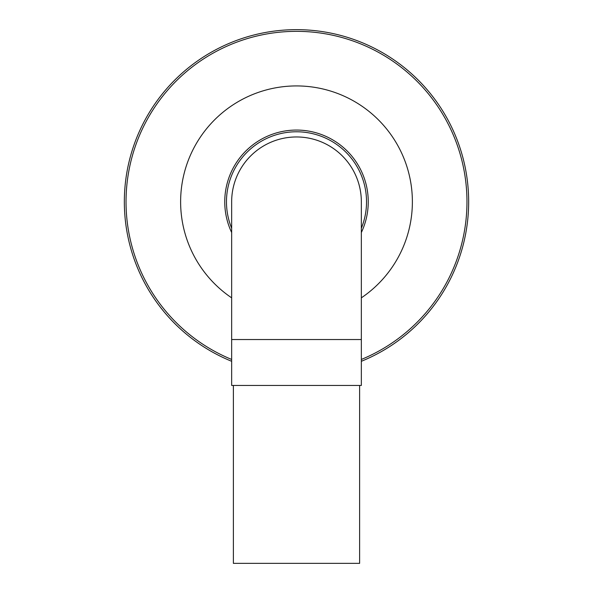 <?xml version="1.0" encoding="UTF-8"?>
<svg xmlns="http://www.w3.org/2000/svg" width="593" height="593" viewBox="0 0 593 593"><rect width="100%" height="100%" fill="white"/><g stroke="black" fill="none" stroke-linecap="round" stroke-linejoin="round"><path stroke-width="0.89" d="M361.345 361.293A172.163 172.163 0 0 0 433.313 97.304A172.163 172.163 0 0 0 159.687 97.304A172.163 172.163 0 0 0 231.655 361.293A172.163 172.163 0 0 1 159.687 97.304A172.163 172.163 0 0 1 433.313 97.304A172.163 172.163 0 0 1 361.345 361.293M361.345 339.537L361.345 385.45L231.655 385.45L231.655 201.813A64.845 64.845 0 0 1 296.5 136.961A64.845 64.845 0 0 1 361.345 201.813L361.345 339.537L231.655 339.537M359.625 385.45L359.625 563.35L233.375 563.35L233.375 385.45M361.345 359.454A170.458 170.458 0 0 0 431.823 98.149A170.458 170.458 0 0 0 161.177 98.149A170.458 170.458 0 0 0 231.655 359.454M361.345 297.842A115.88 115.88 0 0 0 383.501 125.264A115.88 115.88 0 0 0 209.499 125.264A115.88 115.88 0 0 0 231.655 297.842M361.345 232.523A71.753 71.753 0 0 0 296.5 130.06A71.753 71.753 0 0 0 231.655 232.523M361.345 228.253A70.033 70.033 0 0 0 296.5 131.779A70.033 70.033 0 0 0 231.655 228.253"/></g></svg>
